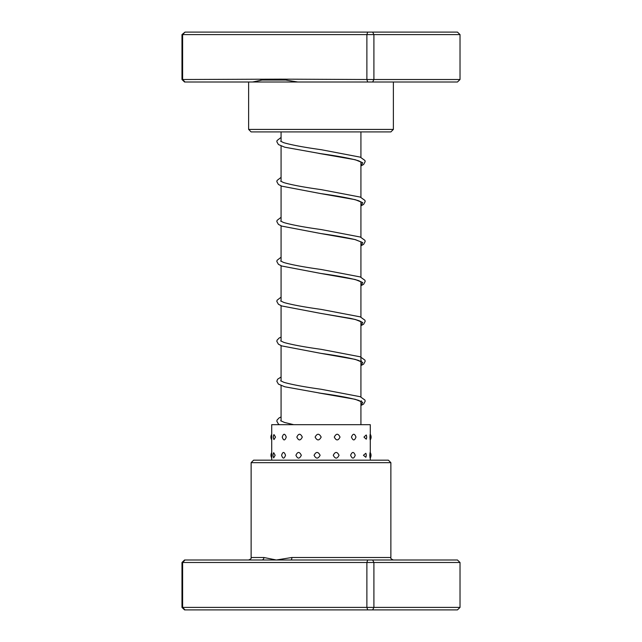 <?xml version="1.0" encoding="UTF-8"?>
<svg xmlns="http://www.w3.org/2000/svg" width="642" height="642" viewBox="0 0 642 642"><rect width="100%" height="100%" fill="white"/><g stroke="black" fill="none" stroke-linecap="round" stroke-linejoin="round"><path stroke-width="0.96" d="M360.924 424.683L360.924 401.178M360.924 396.981L360.924 321.57M360.924 317.124L360.924 281.645M360.924 277.2L360.924 241.713M360.924 237.267L360.924 201.789M360.924 197.343L360.924 161.856M360.924 157.418L360.924 131.915M281.076 421.024L281.076 385.545M281.076 381.099L281.076 345.613M281.076 341.167L281.076 305.688M281.076 301.242L281.076 265.764M281.076 261.318L281.076 225.832M281.076 221.386L281.076 185.907M281.076 181.461L281.076 145.822M281.076 141.529L281.076 131.915M251.126 462.665L253.622 460.17L388.378 460.17L390.874 462.665L251.126 462.665L251.126 557.497L263.894 557.497L276.341 559.993L291.877 557.497L390.874 557.497C390.368 558.259 391.195 559.094 393.369 559.993M460.025 562.488L181.975 562.488L184.551 559.993L457.449 559.993L460.025 562.488L460.025 607.404L457.449 609.9L184.551 609.9L181.975 607.404L460.025 607.404M181.975 562.488L181.975 607.404M185.008 559.993L182.625 562.488L182.625 607.404L185.008 609.9M367.681 559.993L366.879 562.488L366.879 607.404L367.681 609.9M372.649 559.993L373.909 562.488L373.909 607.404L372.649 609.9M261.856 559.993A2.496 2.038 90 0 0 263.894 557.497M290.834 559.993A2.496 1.043 90 0 0 291.877 557.497M271.718 460.17L271.718 424.683L370.282 424.683L370.282 434.305M275.53 437.082L273.974 434.57A5.24 5.24 0 0 0 273.974 439.593L275.53 437.082M275.137 455.274L273.701 452.706A5.24 5.24 0 0 0 273.701 457.842L275.137 455.274M286.268 437.082C284.847 433.318 283.499 433.318 282.239 437.082C283.507 440.837 284.855 440.837 286.268 437.082M285.529 455.274C284.141 451.511 282.825 451.511 281.597 455.274C282.833 459.03 284.141 459.03 285.529 455.274M302.294 437.082C300.432 433.318 298.61 433.318 296.837 437.082C298.61 440.837 300.432 440.837 302.294 437.082M301.323 455.274C299.477 451.511 297.679 451.511 295.922 455.274C297.679 459.03 299.477 459.03 301.323 455.274M321.169 437.082C319.138 433.318 317.124 433.318 315.118 437.082C317.132 440.837 319.146 440.837 321.169 437.082M320.117 455.274C318.087 451.511 316.073 451.511 314.066 455.274C316.081 459.03 318.095 459.03 320.117 455.274M340.019 437.082C338.141 433.318 336.231 433.318 334.289 437.082C336.231 440.837 338.141 440.837 340.019 437.082M339.04 455.274C337.146 451.511 335.22 451.511 333.27 455.274C335.228 459.03 337.154 459.03 339.04 455.274M355.973 437.082C354.528 433.318 353.012 433.318 351.439 437.082C353.02 440.837 354.528 440.837 355.973 437.082M355.219 455.274C353.742 451.511 352.209 451.511 350.604 455.274C352.209 459.03 353.75 459.03 355.219 455.274M366.229 434.987L363.958 437.082L366.229 439.176A5.24 5.24 0 0 0 366.229 434.987M365.852 453.284L363.428 455.274L365.852 457.264A5.24 5.24 0 0 0 365.852 453.284M370.282 437.082C370.273 433.318 370.153 433.318 369.936 437.082C370.153 440.837 370.273 440.837 370.282 437.082M370.282 455.274C370.217 451.511 370.057 451.511 369.792 455.274C370.057 459.03 370.217 459.03 370.282 455.274L370.282 460.17M280.49 79.151L366.879 79.512L366.879 34.596L181.975 34.596L181.975 79.512L280.49 79.151M367.681 82.007L366.879 79.512L460.025 79.512L457.449 82.007L297.719 82.007L282.48 79.512M393.369 129.419L390.874 131.915L251.126 131.915L248.631 129.419L393.369 129.419L393.369 82.007M297.719 82.007L184.551 82.007L181.975 79.512M460.025 79.512L460.025 34.596L366.879 34.596L367.681 32.1L457.449 32.1L460.025 34.596M372.649 82.007L373.909 79.512L373.909 34.596L372.649 32.1M185.008 82.007L182.625 79.512L182.625 34.596L185.008 32.1L367.681 32.1M181.975 34.596L185.008 32.1M264.608 79.512L252.555 82.007M318.641 153.366L355.251 159.738L362.714 162.763L360.924 165.78M361.31 202.086L358.565 200.721C350.813 198.394 338.238 196.027 320.839 193.619L355.243 199.67L362.714 202.687L360.924 205.713M361.31 242.018L355.05 239.586C346.616 237.588 335.236 235.582 320.896 233.56L355.259 239.594L362.722 242.62L360.924 245.637M361.31 281.942L358.573 280.578C350.821 278.251 338.246 275.883 320.848 273.476L355.243 279.519L362.714 282.544L360.924 285.57M361.31 321.867C361.47 322.236 362.449 321.112 350.701 318.416L320.856 313.408L355.251 319.451L362.714 322.469L360.924 325.494M361.31 360.836L361.31 361.799L358.276 360.331C350.412 358.035 337.949 355.708 320.888 353.341L355.259 359.384L362.722 362.401L360.924 365.418M318.592 392.92L355.243 399.3L362.714 402.325L360.924 405.351M260.877 80.033L286.87 80.033M390.874 462.665L390.874 557.497M251.126 557.497C251.632 558.259 250.805 559.094 248.631 559.993M360.924 165.941L363.661 164.448L365.17 161.624L364.921 160.468L360.234 157.146L321.201 149.706C304.075 147.331 291.58 144.996 283.7 142.693L280.69 141.232M361.31 162.161L358.573 160.797C350.821 158.47 338.254 156.102 320.864 153.695L284.743 147.203L278.411 144.546L276.83 141.721L277.079 140.51L281.076 137.452M360.924 205.865L363.661 204.381L365.17 201.612L364.921 200.4L360.226 197.07L321.185 189.631C304.075 187.255 291.58 184.92 283.708 182.625L280.69 181.156M360.924 245.798L363.661 244.305L365.17 241.536L364.921 240.325L360.234 237.002L321.233 229.563C304.099 227.188 291.588 224.852 283.708 222.549L280.69 221.089M360.924 285.722L363.661 284.229L365.17 281.461L364.921 280.257L360.234 276.927L321.185 269.488C304.067 267.112 291.572 264.777 283.7 262.474L280.69 261.013M360.924 325.654L363.661 324.162L365.17 321.393L364.921 320.181L360.226 316.851L321.193 309.412C304.412 307.085 292.022 304.781 284.037 302.518L280.69 300.946M360.924 365.579L363.661 364.086L365.17 361.318L364.921 360.106L360.234 356.783L321.225 349.344C304.42 347.017 292.03 344.714 284.037 342.443L280.69 340.87M360.924 405.503L363.661 404.011L365.17 401.25L364.921 400.038L360.234 396.708L321.177 389.269C304.396 386.933 292.014 384.638 284.029 382.367L280.69 380.802M361.31 400.76L361.31 401.723L358.573 400.359C350.813 398.032 338.238 395.665 320.839 393.257L284.735 386.765L278.411 384.109L276.83 381.284L277.593 379.245L281.076 377.014M293.723 424.683L284.406 422.42L280.69 420.727M281.076 177.377L277.079 180.434L276.83 181.646L278.411 184.471L281.798 186.188L320.839 193.619M281.076 217.309L277.079 220.358L276.83 221.57L278.411 224.395L281.798 226.112L320.896 233.56M281.076 257.233L277.079 260.291L276.83 261.503L278.411 264.327L281.79 266.037L320.848 273.476M281.076 297.158L277.079 300.215L276.83 301.427L278.411 304.252L281.798 305.969L320.856 313.408M281.076 337.09L279.158 338.021L277.079 340.14L276.83 341.351L278.411 344.176L281.79 345.894L320.888 353.341M281.076 416.939L279.158 417.878L277.079 419.996L276.83 421.208L278.411 424.033L279.406 424.683M271.718 434.305A5.24 5.24 0 0 0 271.718 439.858M271.718 452.602A5.24 5.24 0 0 0 271.718 457.947M370.217 439.971A5.24 5.24 0 0 0 370.217 434.193M370.153 458.155A5.24 5.24 0 0 0 370.153 452.393M370.282 452.602L370.282 439.858M248.631 129.419L248.631 82.007"/></g></svg>
